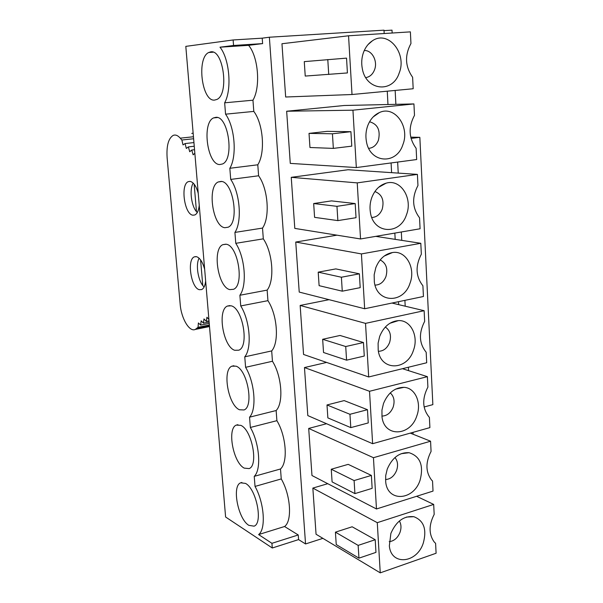 <?xml version="1.0" encoding="UTF-8"?>
<svg xmlns="http://www.w3.org/2000/svg" width="603" height="603" viewBox="0 0 603 603"><rect width="100%" height="100%" fill="white"/><g stroke="black" fill="none" stroke-linecap="round" stroke-linejoin="round"><path stroke-width="0.9" d="M410.379 31.869L410.952 43.514C404.583 55.37 405.133 66.616 412.618 77.259L413.183 88.747L352.016 94.513L285.664 97.008L281.963 43.74L348.549 35.781L410.379 31.869M286.659 111.238L344.155 105.502L413.929 103.927L414.495 115.316C408.201 127.173 408.744 138.177 416.123 148.308L416.673 159.539L356.328 167.566L290.277 163.39L286.659 111.238L352.943 110.191L356.328 167.566M417.404 174.388L348.037 169.737L291.249 177.327L294.799 228.401L360.541 238.961L420.087 228.771L419.545 217.789C412.271 208.141 411.743 197.385 417.954 185.52L417.404 174.388L357.232 182.882L360.541 238.961M420.804 243.295L361.423 253.923L364.657 308.744L423.434 296.495L422.899 285.754C415.723 276.573 415.203 266.051 421.346 254.187L420.804 243.295L375.729 236.361M424.135 310.703L365.524 323.374L368.682 376.973L426.698 362.757L426.178 352.25C419.1 343.522 418.588 333.225 424.655 321.361L424.135 310.703L391.98 303.053M427.384 376.664L369.526 391.287L372.624 443.702L429.901 427.61L429.389 417.321L428.929 416.861C422.371 408.51 422.025 398.583 427.896 387.096L427.384 376.664L402.472 368.697M430.572 441.215L373.445 457.7L376.476 508.977L433.029 491.091L432.532 481.013L431.462 479.928C425.582 471.9 425.447 462.403 431.07 451.428L430.572 441.215L410.281 433.12M433.685 504.417L377.282 522.673L380.244 572.85L436.097 553.245L435.607 543.378L434.039 541.758C428.733 534.054 428.786 524.934 434.183 514.404L433.685 504.417L416.613 496.284M348.549 35.781L352.016 94.513M399.156 73.106C392.689 93.48 366.074 90.819 362.328 68.719C361.227 63.066 361.634 57.594 363.534 52.303C365.448 47.268 368.373 43.461 372.3 40.868C388.091 29.645 407.387 53.456 399.156 73.106M413.929 103.927L352.943 110.191M402.842 144.765C396.359 165.297 369.601 163.209 366.383 141.23C365.463 135.946 365.908 130.798 367.709 125.771C370.174 119.409 374.056 115.015 379.355 112.588C394.739 105.088 410.221 126.841 402.842 144.765M406.445 214.834C399.962 235.426 373.204 234.047 370.385 212.286C369.601 207.296 370.069 202.389 371.787 197.58C374.795 189.968 379.566 185.166 386.116 183.169C400.671 178.571 413.085 198.379 406.445 214.834M409.965 283.35C403.513 303.965 376.83 303.354 374.327 281.865L374.169 274.78L375.775 267.77C379.31 259.026 384.872 253.953 392.478 252.536C405.977 250.132 415.987 268.162 409.965 283.35M413.417 350.381C406.987 370.973 380.448 371.169 378.194 349.989L378.104 343.182L379.679 336.399C383.704 326.638 389.953 321.376 398.417 320.608C410.794 319.824 418.904 336.27 413.417 350.381M416.786 415.964C410.402 436.512 384.036 437.529 381.993 416.681L381.948 410.115L383.493 403.52C387.993 392.847 394.807 387.458 403.927 387.337C415.203 387.729 421.829 402.789 416.786 415.964M420.087 480.154C413.741 500.626 387.578 502.472 385.716 481.963L385.701 475.609L387.224 469.179C392.161 457.7 399.435 452.205 409.06 452.702C420.185 456.283 423.864 465.433 420.087 480.154M423.314 542.986C417.02 563.375 391.076 566.044 389.357 545.873L390.872 533.421C396.209 521.226 403.867 515.655 413.839 516.703C423.819 520.547 426.977 529.306 423.314 542.986M346.537 58.129L347.418 72.94L305.231 76.068L304.274 61.627L346.537 58.129M350.916 131.688L351.775 146.152L333.346 148.391L309.957 147.501L309.022 133.384L327.112 131.356L350.916 131.688L332.434 133.791L309.022 133.384M357.232 182.882L291.249 177.327M355.197 203.565L356.034 217.706L337.861 220.608L314.585 217.351L313.673 203.543L331.514 200.889L355.197 203.565L336.964 206.332L313.673 203.543M361.423 253.923L295.749 242.052L299.224 292.078L364.657 308.744M359.38 273.822L360.202 287.654L342.27 291.181L319.108 285.664L318.211 272.157L335.826 268.908L359.38 273.822L341.396 277.229L318.211 272.157M365.524 323.374L300.151 305.45L303.558 354.458L368.682 376.973M363.466 342.519L364.272 356.041L346.574 360.172L323.532 352.499L322.658 339.285L340.039 335.464L363.466 342.519L345.723 346.529L322.658 339.285M372.624 443.702L307.809 415.595L304.47 367.559L369.526 391.287M367.468 409.701L368.252 422.929L350.795 427.625L327.859 417.894L326.999 404.96L344.162 400.596L367.468 409.701L349.959 414.291L326.999 404.96M373.445 457.7L308.698 428.432L311.97 475.511L376.476 508.977M371.38 475.42L372.149 488.355L354.918 493.608L332.095 481.895L331.258 469.24L348.195 464.355L371.38 475.42L354.104 480.561L331.258 469.24M377.282 522.673L312.844 488.091L316.055 534.243L380.244 572.85M375.209 539.723L375.963 552.378L358.951 558.152L336.24 544.554L335.419 532.163L352.144 526.781L375.209 539.723L358.152 545.391L335.419 532.163M272.285 547.991L225.605 517.005L185.807 46.371L233.127 39.964L233.549 45.481L219.997 47.192C229.592 59.026 232.072 89.591 224.655 102.812L225.552 114.178C234.914 126.932 237.167 156.381 229.833 168.282L230.715 179.423C240.047 192.809 242.255 221.64 234.914 232.419L235.781 243.326C245.067 257.33 247.23 285.566 239.888 295.259L240.74 305.947C249.989 320.532 252.107 348.187 244.765 356.833L245.594 367.31C254.813 382.46 256.886 409.55 249.544 417.186L250.358 427.459C259.539 443.145 261.566 469.684 254.232 476.355L255.031 486.425C264.28 502.804 266.164 529.148 258.612 534.567L271.923 543.311L272.285 547.991L298.583 539.595L305.548 543.951L322.884 538.351M248.858 525.341C238.057 519.138 231.65 485.92 240.642 482.822L245.474 483.395C256.313 488.664 263.285 523.291 254.059 526.17L248.858 525.341M244.238 468.124C233.195 462.772 226.871 428.469 236.293 425.1L240.785 425.356C251.873 429.713 258.762 465.471 249.099 468.599L244.238 468.124M239.527 409.776C228.236 405.367 222.01 369.85 231.884 366.187L236.007 366.172C247.358 369.549 254.142 406.558 244.027 409.95L239.527 409.776M234.725 350.29C223.17 346.883 217.057 310.032 227.406 306.053L231.137 305.811C242.76 308.118 249.416 346.514 238.833 350.192L234.725 350.29M229.826 289.613C217.992 287.307 212.022 248.971 222.846 244.667L226.163 244.238C238.072 245.391 244.577 285.317 233.519 289.297L229.826 289.613M224.829 227.708C212.708 226.6 206.904 186.636 218.218 181.97L221.09 181.42C233.308 181.315 239.632 222.929 228.077 227.233L224.829 227.708M219.726 164.551C207.311 164.74 201.688 122.967 213.507 117.924L215.912 117.314C228.447 115.836 234.559 159.328 222.515 163.971L219.726 164.551M214.525 100.098C201.801 101.696 196.39 57.933 208.713 52.499L210.628 51.881C223.494 48.918 229.366 94.483 216.824 99.472L214.525 100.098M233.127 39.964L262.215 38.17L269.368 37.22L383.998 30.173L384.179 33.527M387.262 91.189L387.97 104.515M391.091 162.946L391.611 172.662M394.844 233.09L395.176 239.353M398.508 301.688L398.666 304.643M269.368 37.22L305.548 543.951M327.746 483.696L312.844 488.091M326.547 423.721L308.698 428.432M329.05 299.676L300.151 305.45M326.6 362.426L304.47 367.559M336.949 235.17L295.749 242.052M384.021 30.64L392.01 30.15L392.154 33.022M395.153 90.442L395.877 104.334M412.995 432.359L413.093 434.243M233.549 45.481L262.614 43.604L262.215 38.17M271.923 543.311L298.244 534.967L298.583 539.595M219.997 47.192L248.609 45.331L262.614 43.604M248.609 45.331C258.416 56.983 260.73 87.111 252.959 100.196L253.803 111.412C263.36 123.947 265.456 152.989 257.79 164.792L258.604 175.774C268.131 188.943 270.174 217.381 262.516 228.085L263.315 238.848C272.797 252.612 274.802 280.47 267.144 290.111L267.936 300.663C277.372 315 279.34 342.293 271.689 350.916L272.458 361.265C281.857 376.136 283.779 402.887 276.144 410.53L276.898 420.675C286.252 436.067 288.136 462.29 280.508 468.983L281.247 478.933C290.676 495.01 292.41 521.037 284.563 526.509L298.244 534.967M389.214 541.652C394.113 541.087 397.731 537.951 400.06 532.245C401.477 527.942 401.244 524.195 399.367 520.992M385.528 479.536C390.54 479.197 394.241 476.136 396.638 470.34C398.274 465.207 397.709 460.948 394.957 457.549M381.918 416.085C386.99 415.919 390.729 412.934 393.148 407.123C394.98 401.108 394.015 396.367 390.262 392.907M378.42 351.285C383.47 351.195 387.194 348.285 389.583 342.557C391.581 335.592 390.156 330.421 385.317 327.052M375.036 285.106C379.988 284.993 383.621 282.159 385.935 276.596C388.061 268.629 386.146 263.081 380.176 259.938M371.795 217.479C376.551 217.253 380.026 214.487 382.212 209.188C384.42 200.204 381.985 194.317 374.9 191.535M368.712 148.353C373.159 147.916 376.393 145.225 378.405 140.288C380.651 130.286 377.704 124.105 369.571 121.761M365.78 77.629C369.797 76.928 372.714 74.335 374.516 69.85C377.998 61.287 372.074 50.004 364.257 50.539M229.833 168.282L257.79 164.792M230.715 179.423L258.604 175.774M253.803 111.412L225.552 114.178M252.959 100.196L224.655 102.812M258.612 534.567L284.563 526.509M255.031 486.425L281.247 478.933M254.232 476.355L280.508 468.983M234.914 232.419L262.516 228.085M235.781 243.326L263.315 238.848M239.888 295.259L267.144 290.111M240.74 305.947L267.936 300.663M244.765 356.833L271.689 350.916M245.594 367.31L272.458 361.265M249.544 417.186L276.144 410.53M250.358 427.459L276.898 420.675M328.725 74.486L327.791 59.531M333.346 148.391L332.434 133.791M337.861 220.608L336.964 206.332M342.27 291.181L341.396 277.229M346.574 360.172L345.723 346.529M350.795 427.625L349.959 414.291M354.918 493.608L354.104 480.561M358.951 558.152L358.152 545.391M411.027 138.404L419.846 137.333L432.856 404.628L424.12 406.98M408.578 370.649L408.404 367.242M405.201 306.196L404.899 300.362M401.756 240.363L401.319 231.982M398.236 173.106L397.656 162.071M193.141 133.09L191.754 133.436M193.45 136.753L180.259 138.17C177.832 135.389 175.465 134.469 173.159 135.404C168.41 138.404 166.398 145.805 167.114 157.617L180.161 304.168C181.217 318.429 189.425 332.389 195.312 329.426L198.04 327.293L198.387 322.952L200.693 325.107L201.131 320.826L203.452 323.14L203.972 318.919L206.309 321.391L206.919 317.238L208.902 319.469M180.259 138.17L181.857 140.017L193.616 138.743M209.369 325.025L198.04 327.293M419.846 137.333L410.726 137.152M194.143 184.156L196.48 211.623M200.588 259.908L202.766 285.46M197.309 212.512C191.498 207.424 189.003 189.591 193.209 183.101M204.123 286.953C198.312 282.076 195.297 264.77 199.118 258.22M194.844 153.252L193.141 154.835L191.739 150.034L189.704 151.737L188.385 146.898L186.327 148.436L185.091 143.552L183.018 144.924L181.857 140.017M198.236 193.329C196.239 186.108 193.51 182.121 190.051 181.375L188.362 181.631C180.214 184.314 184.367 214.57 192.945 215.196L194.837 214.97C197.226 213.786 198.696 210.56 199.246 205.306M204.658 269.307C202.676 262.079 199.955 257.865 196.503 256.674L194.407 256.84C186.696 259.328 191.008 288 199.329 289.696L201.628 289.583C203.799 288.528 205.133 285.664 205.646 280.998M185.083 143.559L193.947 142.579M188.385 146.898L194.256 146.243M191.739 150.041L194.55 149.717M206.309 321.399L209.022 320.856M203.452 323.14L209.12 322.017M200.693 325.107L209.233 323.404M209.445 325.914L196.759 328.462M406.482 517.057L413.839 516.703M241.886 482.475L240.642 482.822M401.085 453.72L409.06 452.702M237.921 424.685L236.293 425.1M395.515 389.154L403.927 387.337M233.926 365.735L231.884 366.187M389.84 323.306L398.417 320.608M229.894 305.578L227.406 306.053M384.156 256.079L392.478 252.536M225.824 244.185L222.846 244.667M378.563 187.352L386.116 183.169M221.685 181.518L218.218 181.97M373.174 116.922L379.355 112.588M217.472 117.532L213.507 117.924M368.056 44.569L372.3 40.868M213.153 52.197L208.713 52.499M209.505 326.57L195.312 329.426M190.201 181.397L188.362 181.631M195.937 256.592L194.407 256.84"/></g></svg>
